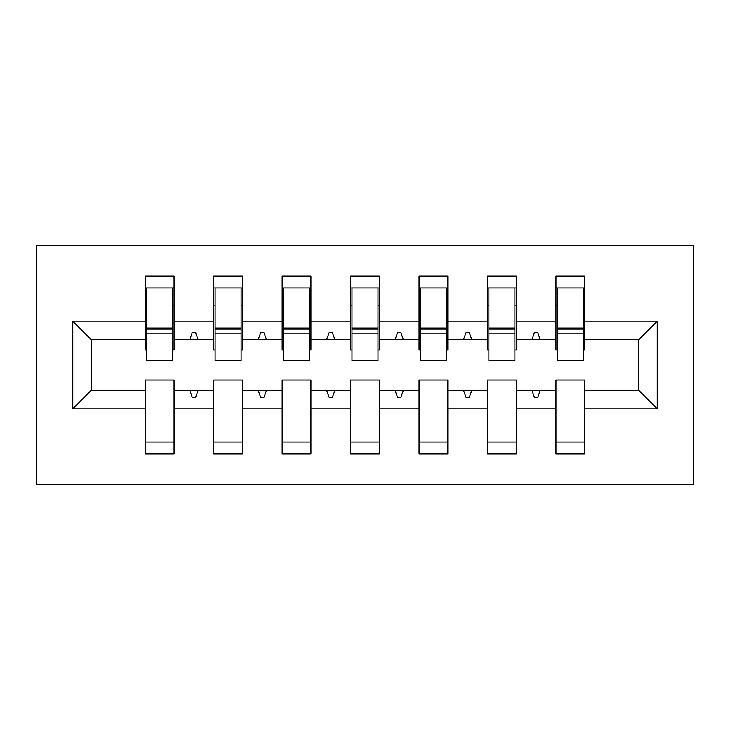 <?xml version="1.0" encoding="UTF-8"?>
<svg xmlns="http://www.w3.org/2000/svg" width="730" height="730" viewBox="0 0 730 730"><rect width="100%" height="100%" fill="white"/><g stroke="black" fill="none" stroke-linecap="round" stroke-linejoin="round"><path stroke-width="1.09" d="M36.5 484.766L693.5 484.766L693.5 245.234L36.5 245.234L36.5 484.766M657.228 408.8L638.75 390.322L638.75 339.678L657.228 321.2L657.228 408.8L584.684 408.8L584.684 380.056L555.941 380.056L555.941 390.322L516.247 390.322L516.247 380.056L487.503 380.056L487.503 390.322L447.809 390.322L447.809 380.056L419.066 380.056L419.066 390.322L379.372 390.322L379.372 380.056L350.628 380.056L350.628 390.322L310.934 390.322L310.934 380.056L282.191 380.056L282.191 390.322L242.497 390.322L242.497 380.056L213.753 380.056L213.753 390.322L174.059 390.322L174.059 453.969L145.316 453.969L145.316 390.322L91.25 390.322L72.772 408.8L72.772 321.2L91.25 339.678L91.25 390.322M584.684 408.8L584.684 453.969L555.941 453.969L555.941 390.322M638.75 339.678L584.684 339.678L584.684 276.031L555.941 276.031L555.941 321.2L516.247 321.2L516.247 349.944L514.878 349.944M557.309 349.944L555.941 349.944L555.941 321.2M555.941 408.8L516.247 408.8L516.247 453.969L487.503 453.969L487.503 390.322M516.247 321.2L516.247 276.031L487.503 276.031L487.503 321.2L447.809 321.2L447.809 349.944L446.441 349.944M488.872 349.944L487.503 349.944L487.503 321.2M487.503 408.8L447.809 408.8L447.809 453.969L419.066 453.969L419.066 390.322M447.809 321.2L447.809 276.031L419.066 276.031L419.066 321.2L379.372 321.2L379.372 349.944L378.003 349.944M420.434 349.944L419.066 349.944L419.066 321.2M419.066 408.8L379.372 408.8L379.372 453.969L350.628 453.969L350.628 390.322M379.372 321.2L379.372 276.031L350.628 276.031L350.628 321.2L310.934 321.2L310.934 349.944L309.566 349.944M351.997 349.944L350.628 349.944L350.628 321.2M350.628 408.8L310.934 408.8L310.934 453.969L282.191 453.969L282.191 390.322M310.934 321.2L310.934 276.031L282.191 276.031L282.191 321.2L242.497 321.2L242.497 349.944L241.128 349.944M283.559 349.944L282.191 349.944L282.191 321.2M282.191 408.8L242.497 408.8L242.497 453.969L213.753 453.969L213.753 390.322M242.497 321.2L242.497 276.031L213.753 276.031L213.753 321.2L174.059 321.2L174.059 276.031L145.316 276.031L145.316 321.2L72.772 321.2M215.122 349.944L213.753 349.944L213.753 321.2M174.059 390.322L174.059 380.056L145.316 380.056L145.316 390.322M146.684 349.944L145.316 349.944L145.316 321.2M584.684 339.678L584.684 349.944L583.316 349.944M516.247 408.8L516.247 390.322M447.809 408.8L447.809 390.322M379.372 408.8L379.372 390.322M310.934 408.8L310.934 390.322M242.497 408.8L242.497 390.322M657.228 321.2L584.684 321.2M213.753 408.8L174.059 408.8M145.316 408.8L72.772 408.8M537.809 332.834L534.378 332.834L531.896 339.678L540.291 339.678L537.8 332.834M531.896 339.678L516.247 339.678M555.941 339.678L540.291 339.678M531.896 390.322L534.378 397.166L537.809 397.166L540.291 390.322M463.459 339.678L471.854 339.678L469.363 332.834L465.941 332.834L463.459 339.678L447.809 339.678M487.503 339.678L471.854 339.678M463.459 390.322L465.941 397.166L469.363 397.166L471.854 390.322M395.021 339.678L403.416 339.678L400.925 332.834L397.503 332.834L395.021 339.678L379.372 339.678M419.066 339.678L403.416 339.678M395.021 390.322L397.503 397.166L400.925 397.166L403.416 390.322M326.584 339.678L334.979 339.678L332.488 332.834L329.066 332.834L326.584 339.678L310.934 339.678M350.628 339.678L334.979 339.678M326.584 390.322L329.066 397.166L332.488 397.166L334.979 390.322M258.146 339.678L266.541 339.678L264.05 332.834L260.628 332.834L258.146 339.678L242.497 339.678M282.191 339.678L266.541 339.678M258.146 390.322L260.628 397.166L264.05 397.166L266.541 390.322M189.709 339.678L198.104 339.678L195.613 332.834L192.191 332.834L189.709 339.678L174.059 339.678L174.059 321.2M213.753 339.678L198.104 339.678M189.709 390.322L192.191 397.166L195.613 397.166L198.104 390.322M174.059 339.678L174.059 349.944L172.691 349.944M145.316 339.678L91.25 339.678M638.75 390.322L584.684 390.322M145.316 288.012L146.684 288.012M145.316 288.003L174.059 288.003L172.691 288.003L172.691 360.547M145.316 441.997L174.059 441.997M213.753 288.012L215.122 288.012M213.753 288.003L242.497 288.003L241.128 288.003L241.128 360.547M213.753 441.997L242.497 441.997M282.191 288.012L283.559 288.012M282.191 288.003L310.934 288.003L309.566 288.003L309.566 360.547M282.191 441.997L310.934 441.997M350.628 288.012L351.997 288.012M350.628 288.003L379.372 288.003L378.003 288.003L378.003 360.547M350.628 441.997L379.372 441.997M419.066 288.012L420.434 288.012M419.066 288.003L447.809 288.003L446.441 288.003L446.441 360.547M419.066 441.997L447.809 441.997M487.503 288.012L488.872 288.012M487.503 288.003L516.247 288.003L514.878 288.003L514.878 360.547M487.503 441.997L516.247 441.997M555.941 288.012L557.309 288.012M555.941 288.003L584.684 288.003L583.316 288.003L583.316 360.547M555.941 441.997L584.684 441.997M172.691 305.113L174.059 305.113M145.316 305.113L146.684 305.113M146.684 288.003L146.684 329.066L172.691 329.066M172.691 360.556L146.684 360.556L146.684 333.172L172.691 333.172M146.684 333.172L146.684 329.066M241.128 305.113L242.497 305.113M213.753 305.113L215.122 305.113M215.122 288.003L215.122 329.066L241.128 329.066M241.128 360.556L215.122 360.556L215.122 333.172L241.128 333.172M215.122 333.172L215.122 329.066M309.566 305.113L310.934 305.113M282.191 305.113L283.559 305.113M283.559 288.003L283.559 329.066L309.566 329.066M309.566 360.556L283.559 360.556L283.559 333.172L309.566 333.172M283.559 333.172L283.559 329.066M378.003 305.113L379.372 305.113M350.628 305.113L351.997 305.113M351.997 288.003L351.997 329.066L378.003 329.066M378.003 360.556L351.997 360.556L351.997 333.172L378.003 333.172M351.997 333.172L351.997 329.066M446.441 305.113L447.809 305.113M419.066 305.113L420.434 305.113M420.434 288.003L420.434 329.066L446.441 329.066M446.441 360.556L420.434 360.556L420.434 333.172L446.441 333.172M420.434 333.172L420.434 329.066M514.878 305.113L516.247 305.113M487.503 305.113L488.872 305.113M488.872 288.003L488.872 329.066L514.878 329.066M514.878 360.556L488.872 360.556L488.872 333.172L514.878 333.172M488.872 333.172L488.872 329.066M583.316 305.113L584.684 305.113M555.941 305.113L557.309 305.113M557.309 288.003L557.309 329.066L583.316 329.066M583.316 360.556L557.309 360.556L557.309 333.172L583.316 333.172M557.309 333.172L557.309 329.066M146.684 328.035L172.691 328.035M215.122 328.035L241.128 328.035M283.559 328.035L309.566 328.035M351.997 328.035L378.003 328.035M420.434 328.035L446.441 328.035M488.872 328.035L514.878 328.035M557.309 328.035L583.316 328.035"/></g></svg>
